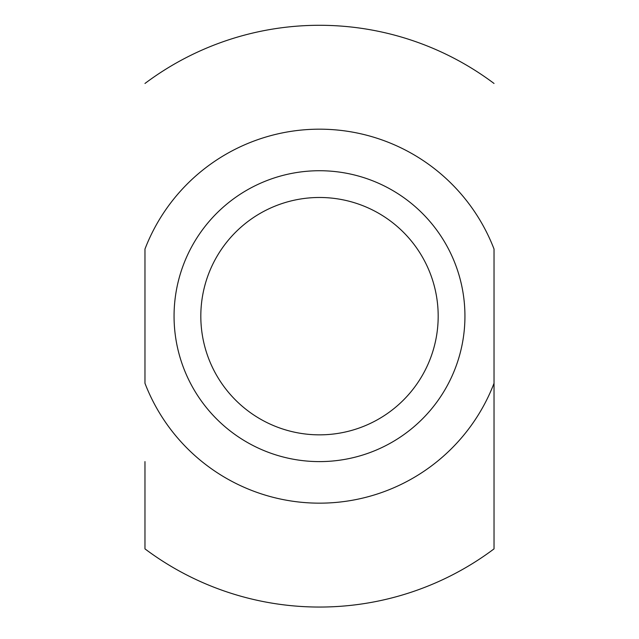 <?xml version="1.0" encoding="UTF-8"?>
<svg xmlns="http://www.w3.org/2000/svg" width="639" height="639" viewBox="0 0 639 639"><rect width="100%" height="100%" fill="white"/><g stroke="black" fill="none" stroke-linecap="round" stroke-linejoin="round"><path stroke-width="0.96" d="M494.027 461.606L494.027 249.034A186.995 186.995 0 0 0 144.973 249.034L144.973 383.304A186.995 186.995 0 0 0 494.027 383.304L494.027 548.877A290.881 290.881 0 0 1 144.973 548.877L144.973 461.606M319.5 434.847A118.678 118.678 0 0 0 422.283 256.83A118.678 118.678 0 0 0 216.717 256.83A118.678 118.678 0 0 0 319.5 434.847M319.5 461.606A145.444 145.444 0 0 0 445.455 243.443A145.444 145.444 0 0 0 193.545 243.443A145.444 145.444 0 0 0 319.5 461.606M494.027 249.034L494.027 383.304M494.027 83.461A290.881 290.881 0 0 0 144.973 83.461"/></g></svg>
